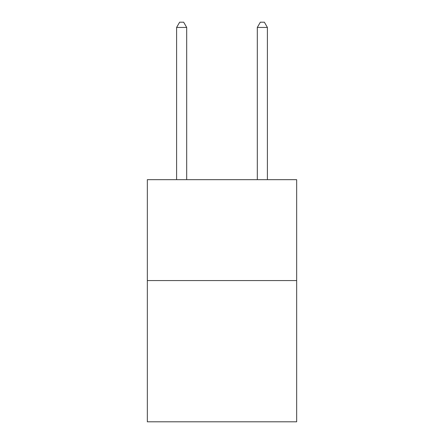 <?xml version="1.0" encoding="UTF-8"?>
<svg xmlns="http://www.w3.org/2000/svg" width="444" height="444" viewBox="0 0 444 444"><rect width="100%" height="100%" fill="white"/><g stroke="black" fill="none" stroke-linecap="round" stroke-linejoin="round"><path stroke-width="0.67" d="M296.659 280.558L296.659 421.8L147.341 421.8L147.341 179.665L296.659 179.665L296.659 280.558L147.341 280.558M186.691 179.665L186.691 27.445L176.601 27.445L176.601 179.665M176.601 27.445L179.626 22.2L183.661 22.2L186.691 27.445M267.399 179.665L267.399 27.445L257.309 27.445L257.309 179.665M257.309 27.445L260.339 22.2L264.374 22.2L267.399 27.445"/></g></svg>
